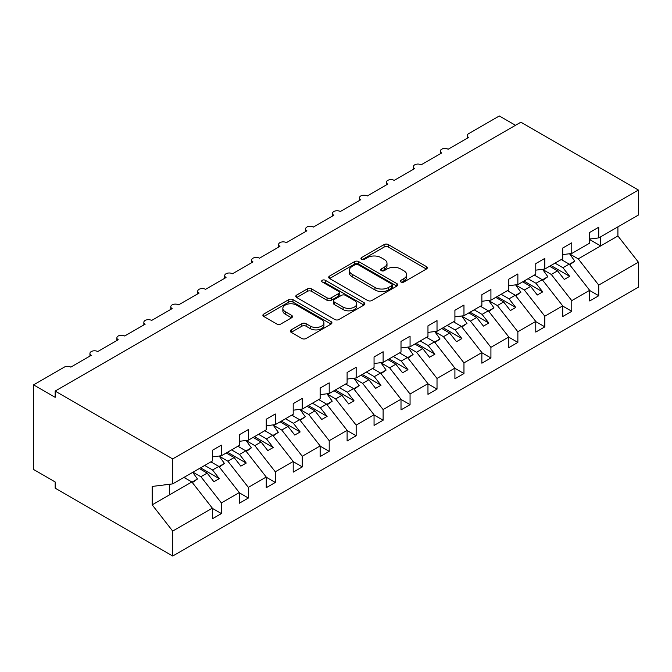 <?xml version="1.0" encoding="UTF-8"?>
<svg xmlns="http://www.w3.org/2000/svg" width="672" height="672" viewBox="0 0 672 672"><rect width="100%" height="100%" fill="white"/><g stroke="black" fill="none" stroke-linecap="round" stroke-linejoin="round"><path stroke-width="1.01" d="M400.957 282.013A2.092 1.21 0 0 0 403.922 282.013L426.409 269.027A2.99 1.73 0 0 0 427.291 267.809A2.99 1.73 0 0 0 426.409 266.582L388.315 244.591A2.99 1.73 0 0 0 384.082 244.591L361.595 257.569A2.092 1.21 0 0 0 360.982 258.426A2.092 1.21 0 0 0 361.595 259.283A2.092 1.21 0 0 0 364.56 259.283L367.466 257.603A9.576 5.527 0 0 1 381.016 257.603L384.191 259.434A9.576 5.527 0 0 1 386.996 263.348A9.576 5.527 0 0 1 384.191 267.254L381.276 268.934A2.092 1.21 0 0 0 380.663 269.791A2.092 1.21 0 0 0 381.276 270.648A2.092 1.21 0 0 0 384.241 270.648L387.148 268.968A9.576 5.527 0 0 1 400.697 268.968L403.872 270.799A9.576 5.527 0 0 1 406.678 274.705A9.576 5.527 0 0 1 403.872 278.62L400.957 280.3A2.092 1.21 0 0 0 400.344 281.156A2.092 1.21 0 0 0 400.957 282.013L400.957 280.3M291.169 329.876A2.99 1.73 0 0 0 290.296 331.103A2.99 1.73 0 0 0 291.169 332.321L301.862 338.495A2.99 1.73 0 0 0 306.096 338.495L331.069 324.072A2.99 1.73 0 0 0 331.943 322.854A2.99 1.73 0 0 0 331.069 321.628L292.975 299.636A2.99 1.73 0 0 0 288.742 299.636L263.768 314.051A2.99 1.73 0 0 0 262.886 315.277A2.99 1.73 0 0 0 263.768 316.495L276.671 323.954A2.99 1.73 0 0 0 280.904 323.954L291.598 317.78A2.99 1.73 0 0 0 292.471 316.562A2.99 1.73 0 0 0 291.598 315.336L285.197 311.64A8.005 4.62 0 0 1 282.845 308.372A8.005 4.62 0 0 1 287.792 304.105A8.005 4.62 0 0 1 296.52 305.105L321.594 319.586A8.005 4.62 0 0 1 323.938 322.854A8.005 4.62 0 0 1 318.998 327.121A8.005 4.62 0 0 1 310.271 326.122L306.096 323.702A2.99 1.73 0 0 0 301.862 323.702L291.169 329.876L291.169 332.321M589.672 239.03L598.727 237.905L638.4 214.998L638.4 190.042L520.892 122.195L55.163 391.087L55.163 397.312L33.6 384.863L64.327 367.122A4.578 2.638 0 0 1 70.795 367.122L91.274 355.295A4.578 2.638 0 0 1 89.939 353.43A4.578 2.638 0 0 1 92.761 350.986A4.578 2.638 0 0 1 97.742 351.557L118.23 339.738A4.578 2.638 0 0 1 116.886 337.865A4.578 2.638 0 0 1 119.717 335.429A4.578 2.638 0 0 1 124.698 336L145.177 324.173A4.578 2.638 0 0 1 143.842 322.308A4.578 2.638 0 0 1 146.664 319.864A4.578 2.638 0 0 1 151.645 320.435L172.133 308.616A4.578 2.638 0 0 1 170.789 306.743A4.578 2.638 0 0 1 173.62 304.307A4.578 2.638 0 0 1 178.601 304.878L199.088 293.051A4.578 2.638 0 0 1 197.744 291.186A4.578 2.638 0 0 1 200.567 288.742A4.578 2.638 0 0 1 205.556 289.321L226.036 277.494A4.578 2.638 0 0 1 224.7 275.621A4.578 2.638 0 0 1 227.522 273.185A4.578 2.638 0 0 1 232.504 273.756L252.991 261.929A4.578 2.638 0 0 1 251.647 260.064A4.578 2.638 0 0 1 254.47 257.628A4.578 2.638 0 0 1 259.459 258.199L279.938 246.372A4.578 2.638 0 0 1 278.603 244.507A4.578 2.638 0 0 1 281.425 242.063A4.578 2.638 0 0 1 286.406 242.634L306.894 230.807A4.578 2.638 0 0 1 305.55 228.942A4.578 2.638 0 0 1 308.372 226.506A4.578 2.638 0 0 1 313.362 227.077L333.841 215.25A4.578 2.638 0 0 1 332.506 213.385A4.578 2.638 0 0 1 335.328 210.941A4.578 2.638 0 0 1 340.309 211.512L360.797 199.693A4.578 2.638 0 0 1 359.453 197.82A4.578 2.638 0 0 1 362.284 195.384A4.578 2.638 0 0 1 367.265 195.955L387.744 184.128A4.578 2.638 0 0 1 386.408 182.263A4.578 2.638 0 0 1 389.231 179.819A4.578 2.638 0 0 1 394.212 180.39L414.7 168.571A4.578 2.638 0 0 1 413.364 166.698A4.578 2.638 0 0 1 416.186 164.262A4.578 2.638 0 0 1 421.168 164.833L441.655 153.006A4.578 2.638 0 0 1 440.311 151.141A4.578 2.638 0 0 1 443.134 148.697A4.578 2.638 0 0 1 448.123 149.276L468.602 137.449A4.578 2.638 180 0 1 467.267 135.576A4.578 2.638 180 0 1 468.602 133.711L499.33 115.97L515.5 125.311M638.4 190.042L172.67 458.926L55.163 391.087M367.676 300.493A2.99 1.73 0 0 0 371.91 300.493L396.883 286.07A2.99 1.73 0 0 0 397.765 284.852A2.99 1.73 0 0 0 396.883 283.626L358.789 261.635A2.99 1.73 0 0 0 354.556 261.635L329.582 276.049A2.99 1.73 0 0 0 328.709 277.276A2.99 1.73 0 0 0 329.582 278.494L367.676 300.493M323.123 282.458A2.092 1.21 0 0 1 325.248 282.761L325.248 280.266L363.98 302.627A2.99 1.73 0 0 1 364.854 303.853A2.99 1.73 0 0 1 363.98 305.071L338.999 319.494A2.99 1.73 0 0 1 334.774 319.494L296.671 297.494L296.671 295.05A2.99 1.73 0 0 0 295.798 296.276A2.99 1.73 0 0 0 296.671 297.494M296.671 295.05L307.364 288.884A2.99 1.73 0 0 1 311.598 288.884L327.046 297.805A2.99 1.73 0 0 0 331.279 297.805L338.369 293.706A2.99 1.73 0 0 0 339.242 292.488A2.99 1.73 0 0 0 338.369 291.262L322.283 281.98A2.092 1.21 0 0 1 321.67 281.123A2.092 1.21 0 0 1 322.963 280.006A2.092 1.21 0 0 1 325.248 280.266M172.67 458.926L172.67 483.89L212.344 460.984L212.344 450.341L221.399 445.108L221.399 455.75L212.344 456.884M221.399 455.75L239.299 445.418L239.299 434.776L248.354 429.551L248.354 440.194L239.299 441.319M248.354 440.194L266.246 429.862L266.246 419.219L275.302 413.986L275.302 424.628L266.246 425.762M275.302 424.628L293.202 414.296L293.202 403.654L302.257 398.429L302.257 409.072L293.202 410.197M302.257 409.072L320.149 398.74L320.149 388.097L329.204 382.864L329.204 393.515L320.149 394.64M329.204 393.515L347.105 383.183L347.105 372.532L356.16 367.307L356.16 377.95L347.105 379.075M356.16 377.95L374.052 367.618L374.052 356.975L383.116 351.75L383.116 362.393L374.052 363.518M383.116 362.393L401.008 352.061L401.008 341.418L410.063 336.185L410.063 346.828L401.008 347.962M410.063 346.828L427.963 336.496L427.963 325.853L437.018 320.628L437.018 331.271L427.963 332.396M437.018 331.271L454.91 320.939L454.91 310.296L463.966 305.063L463.966 315.706L454.91 316.84M463.966 315.706L481.866 305.374L481.866 294.731L490.921 289.506L490.921 300.149L481.866 301.274M490.921 300.149L508.813 289.817L508.813 279.174L517.868 273.941L517.868 284.584L508.813 285.718M517.868 284.584L535.769 274.252L535.769 263.609L544.824 258.384L544.824 269.027L535.769 270.152M544.824 269.027L562.716 258.695L562.716 248.052L571.771 242.827L571.771 253.47L562.716 254.596M212.344 508.351L221.399 513.576L221.399 502.933L239.299 492.601L218.812 466.393L210.89 461.824M192.99 472.156L200.92 476.734L221.399 502.933M239.299 492.786L248.354 498.019L248.354 487.376L266.246 477.044L245.767 450.836L237.838 446.258M219.29 456.212L227.867 461.168L248.354 487.376M266.246 477.229L275.302 482.454L275.302 471.811L293.202 461.479L272.714 435.28L264.793 430.702M246.238 440.656L254.822 445.612L275.302 471.811M293.202 461.664L302.257 466.897L302.257 456.254L320.149 445.922L299.67 419.714L291.749 415.145M273.193 425.09L281.77 430.046L302.257 456.254M320.149 446.107L329.204 451.332L329.204 440.689L347.105 430.357L326.617 404.158L318.696 399.58M300.14 409.534L308.725 414.49L329.204 440.689M347.105 430.542L356.16 435.775L356.16 425.132L374.052 414.8L353.573 388.592L345.652 384.023M327.096 393.968L335.672 398.924L356.16 425.132M374.052 414.985L383.116 420.21L383.116 409.567L401.008 399.235L380.528 373.036L372.599 368.458M354.043 378.412L362.628 383.368L383.116 409.567M401.008 399.428L410.063 404.653L410.063 394.01L427.963 383.678L407.476 357.47L399.554 352.901M380.999 362.855L389.584 367.802L410.063 394.01M427.963 383.863L437.018 389.096L437.018 378.445L454.91 368.113L434.431 341.914L426.502 337.336M407.954 347.29L416.531 352.246L437.018 378.445M454.91 368.306L463.966 373.531L463.966 362.888L481.866 352.556L461.378 326.348L453.457 321.779M434.902 331.733L443.486 336.689L463.966 362.888M481.866 352.741L490.921 357.974L490.921 347.332L508.813 337L488.334 310.792L480.404 306.214M461.857 316.168L470.434 321.124L490.921 347.332M508.813 337.184L517.868 342.409L517.868 331.766L535.769 321.434L515.281 295.235L507.36 290.657M488.804 300.611L497.389 305.567L517.868 331.766M535.769 321.619L544.824 326.852L544.824 316.21L562.716 305.878L542.237 279.67L534.316 275.1M515.76 285.046L524.336 290.002L544.824 316.21M562.716 306.062L571.771 311.287L571.771 300.644L589.672 290.312L589.672 300.955L598.727 295.73L598.727 285.088L638.4 262.181L638.4 287.137L172.67 556.03L55.163 488.183L55.163 481.958L33.6 469.51L33.6 384.863M542.707 269.489L551.292 274.445L571.771 300.644M598.727 237.905L598.727 227.262L589.672 232.487L589.672 243.138L571.771 253.47M589.672 290.506L598.727 295.73M569.663 253.924L578.248 258.88L598.727 285.088M172.67 483.89L152.191 486.436L152.191 504.865L191.864 481.958L183.935 477.38M191.864 481.958L212.344 508.158L212.344 518.809L221.399 513.576M248.354 498.019L239.299 503.244L239.299 492.601M275.302 482.454L266.246 487.687L266.246 477.044M302.257 466.897L293.202 472.122L293.202 461.479M329.204 451.332L320.149 456.565L320.149 445.922M356.16 435.775L347.105 441L347.105 430.357M383.116 420.21L374.052 425.443L374.052 414.8M410.063 404.653L401.008 409.878L401.008 399.235M437.018 389.096L427.963 394.321L427.963 383.678M463.966 373.531L454.91 378.764L454.91 368.113M490.921 357.974L481.866 363.199L481.866 352.556M517.868 342.409L508.813 347.642L508.813 337M544.824 326.852L535.769 332.077L535.769 321.434M571.771 311.287L562.716 316.52L562.716 305.878M152.191 504.865L172.67 531.065L212.344 508.158M172.67 531.065L172.67 556.03M200.92 476.734L207.169 473.122L213.906 481.74L219.299 478.632L212.562 470.005L218.812 466.393M199.248 468.544L207.169 473.122M204.632 465.436L212.562 470.005M227.867 461.168L234.125 457.556L240.862 466.183L246.254 463.067L239.509 454.448L245.767 450.836M226.195 452.987L234.125 457.556M231.588 449.87L239.509 454.448M254.822 445.612L261.072 442L267.809 450.618L273.202 447.51L266.465 438.883L272.714 435.28M253.151 437.422L261.072 442M258.544 434.314L266.465 438.883M281.77 430.046L288.028 426.434L294.764 435.061L300.157 431.945L293.412 423.326L299.67 419.714M280.098 421.865L288.028 426.434M285.491 418.748L293.412 423.326M308.725 414.49L314.975 410.878L321.72 419.496L327.104 416.388L320.368 407.761L326.617 404.158M307.054 406.3L314.975 410.878M312.446 403.192L320.368 407.761M335.672 398.924L341.93 395.321L348.667 403.939L354.06 400.823L347.323 392.204L353.573 388.592M334.009 390.743L341.93 395.321M339.394 387.626L347.323 392.204M362.628 383.368L368.878 379.756L375.623 388.374L381.007 385.266L374.27 376.648L380.528 373.036M360.956 375.178L368.878 379.756M366.349 372.07L374.27 376.648M389.584 367.802L395.833 364.199L402.57 372.817L407.963 369.701L401.226 361.082L407.476 357.47M387.912 359.621L395.833 364.199M393.296 356.513L401.226 361.082M416.531 352.246L422.789 348.634L429.526 357.26L434.918 354.144L428.173 345.526L434.431 341.914M414.859 344.064L422.789 348.634M420.252 340.948L428.173 345.526M443.486 336.689L449.736 333.077L456.473 341.695L461.866 338.587L455.129 329.96L461.378 326.348M441.815 328.499L449.736 333.077M447.199 325.391L455.129 329.96M470.434 321.124L476.692 317.512L483.428 326.138L488.821 323.022L482.076 314.404L488.334 310.792M468.762 312.942L476.692 317.512M474.155 309.826L482.076 314.404M497.389 305.567L503.639 301.955L510.376 310.573L515.768 307.465L509.032 298.838L515.281 295.235M495.718 297.377L503.639 301.955M501.11 294.269L509.032 298.838M524.336 290.002L530.594 286.39L537.331 295.016L542.724 291.9L535.979 283.282L542.237 279.67M522.665 281.82L530.594 286.39M528.058 278.704L535.979 283.282M551.292 274.445L557.542 270.833L564.287 279.451L569.671 276.343L562.934 267.716L569.184 264.113L589.672 290.312M549.62 266.255L557.542 270.833M555.013 263.147L562.934 267.716M569.184 264.113L561.263 259.535M578.248 258.88L617.912 235.981L638.4 262.181M589.672 239.585L600.667 245.935L600.667 236.788M617.912 226.825L617.912 235.981M169.436 494.903L169.436 484.294M550.914 265.507L569.671 276.343M523.958 281.072L542.724 291.9M497.011 296.629L515.768 307.465M470.056 312.194L488.821 323.022M443.108 327.751L461.866 338.587M416.153 343.316L434.918 354.144M389.206 358.873L407.963 369.701M362.25 374.438L381.007 385.266M335.303 389.995L354.06 400.823M308.347 405.552L327.104 416.388M281.392 421.117L300.157 431.945M254.444 436.674L273.202 447.51M227.489 452.239L246.254 463.067M200.542 467.796L219.299 478.632M401.797 282.307L403.872 281.106A9.576 5.527 0 0 0 406.678 277.2L406.678 274.705M386.996 263.348L386.996 265.835A9.576 5.527 0 0 1 384.191 269.741L382.116 270.942M426.367 269.052L388.315 247.078A2.99 1.73 0 0 0 384.082 247.078L362.435 259.577M396.85 286.096L358.789 264.121A2.99 1.73 0 0 0 354.556 264.121L329.624 278.519M391.6 285.709A2.092 1.21 0 0 0 392.213 284.852A2.092 1.21 0 0 0 391.6 283.996L358.159 264.692A2.092 1.21 0 0 0 355.194 264.692L352.128 266.465A9.576 5.527 0 0 0 349.322 270.371A9.576 5.527 0 0 0 352.128 274.277L374.984 287.473A9.576 5.527 0 0 0 388.525 287.473L391.6 285.709L391.6 288.196A2.092 1.21 0 0 0 392.213 287.339L392.213 284.852M349.322 270.371L349.322 272.857A9.576 5.527 0 0 0 352.128 276.772L352.128 274.277M391.6 288.196L388.525 289.968A9.576 5.527 0 0 1 374.984 289.968L352.128 276.772M296.713 297.52L307.364 291.371L307.364 288.884M339.242 292.488L339.242 294.974A2.99 1.73 0 0 1 338.369 296.201L331.279 300.292A2.99 1.73 0 0 1 327.046 300.292L311.598 291.371A2.99 1.73 0 0 0 307.364 291.371M325.248 282.761L363.938 305.096M343.081 307.062A8.005 4.62 0 0 0 351.8 308.062A8.005 4.62 0 0 0 356.748 303.786A8.005 4.62 0 0 0 354.396 300.518L345.568 295.42A2.99 1.73 0 0 0 341.334 295.42L334.244 299.51A2.99 1.73 0 0 0 333.362 300.737A2.99 1.73 0 0 0 334.244 301.955L343.081 307.062L343.081 309.548A8.005 4.62 0 0 0 351.8 310.548A8.005 4.62 0 0 0 356.748 306.281L356.748 303.786M333.362 300.737L333.362 303.223A2.99 1.73 0 0 0 334.244 304.45L334.244 301.955M343.081 309.548L334.244 304.45M323.938 322.854L323.938 325.34A8.005 4.62 0 0 1 318.998 329.608A8.005 4.62 0 0 1 310.271 328.608L306.096 326.197A2.99 1.73 0 0 0 301.862 326.197L291.211 332.346M282.845 308.372L282.845 310.859A8.005 4.62 0 0 0 285.197 314.126L285.197 311.64M291.556 317.806L285.197 314.126M331.027 324.097L292.975 302.123A2.99 1.73 0 0 0 288.742 302.123L263.802 316.52M561.851 259.199L562.666 260.35M569.537 253.747L574.795 261.148L569.335 264.298M574.795 261.148L569.705 264.768M534.895 274.756L535.718 275.906M542.581 269.304L547.84 276.704L542.38 279.863M547.84 276.704L542.749 280.333M507.948 290.321L508.763 291.472M515.626 284.869L520.892 292.27L515.432 295.42M520.892 292.27L515.802 295.89M480.992 305.878L481.816 307.028M488.678 300.426L493.937 307.826L488.477 310.976M493.937 307.826L488.846 311.447M454.045 321.434L454.86 322.585M461.723 315.991L466.99 323.392L461.53 326.542M466.99 323.392L461.899 327.012M427.09 337L427.913 338.15M434.776 331.548L440.034 338.948L434.574 342.098M440.034 338.948L434.944 342.569M400.142 352.556L400.957 353.707M407.82 347.113L413.078 354.505L407.627 357.664M413.078 354.505L407.988 358.134M373.187 368.122L374.01 369.272M380.873 362.67L386.131 370.07L380.671 373.22M386.131 370.07L381.041 373.691M346.24 383.678L347.054 384.829M353.917 378.227L359.176 385.627L353.716 388.786M359.176 385.627L354.085 389.256M319.284 399.244L320.099 400.394M326.97 393.792L332.228 401.192L326.768 404.342M332.228 401.192L327.138 404.813M292.328 414.8L293.152 415.951M300.014 409.349L305.273 416.749L299.813 419.899M305.273 416.749L300.182 420.378M265.381 430.366L266.196 431.516M273.059 424.914L278.326 432.314L272.866 435.464M278.326 432.314L273.235 435.935M238.426 445.922L239.249 447.073M246.112 440.471L251.37 447.871L245.91 451.021M251.37 447.871L246.28 451.492M211.478 461.479L212.293 462.63M219.156 456.036L224.423 463.436L218.963 466.586M224.423 463.436L219.332 467.057M184.523 477.044L185.346 478.195M192.721 472.315L197.467 478.993L192.007 482.143M197.467 478.993L192.377 482.614M403.872 281.106L403.872 278.62M381.276 270.648L381.276 268.934M384.191 269.741L384.191 267.254M361.595 259.283L361.595 257.569M384.082 247.078L384.082 244.591M388.315 247.078L388.315 244.591M426.409 269.027L426.409 266.582M329.582 278.494L329.582 276.049M354.556 264.121L354.556 261.635M358.789 264.121L358.789 261.635M396.883 286.07L396.883 283.626M374.984 289.968L374.984 287.473M388.525 289.968L388.525 287.473M311.598 291.371L311.598 288.884M327.046 300.292L327.046 297.805M331.279 300.292L331.279 297.805M338.369 296.201L338.369 293.706M363.98 305.071L363.98 302.627M301.862 326.197L301.862 323.702M306.096 326.197L306.096 323.702M310.271 328.608L310.271 326.122M291.598 317.78L291.598 315.336M263.768 316.495L263.768 314.051M288.742 302.123L288.742 299.636M292.975 302.123L292.975 299.636M331.069 324.072L331.069 321.628M440.311 153.779L440.311 151.141M467.267 138.222L467.267 135.576M413.364 169.344L413.364 166.698M386.408 184.901L386.408 182.263M359.453 200.466L359.453 197.82M332.506 216.023L332.506 213.385M305.55 231.58L305.55 228.942M278.603 247.145L278.603 244.507M251.647 262.702L251.647 260.064M224.7 278.267L224.7 275.621M197.744 293.824L197.744 291.186M170.789 309.389L170.789 306.743M143.842 324.946L143.842 322.308M116.886 340.511L116.886 337.865M89.939 356.068L89.939 353.43"/></g></svg>
